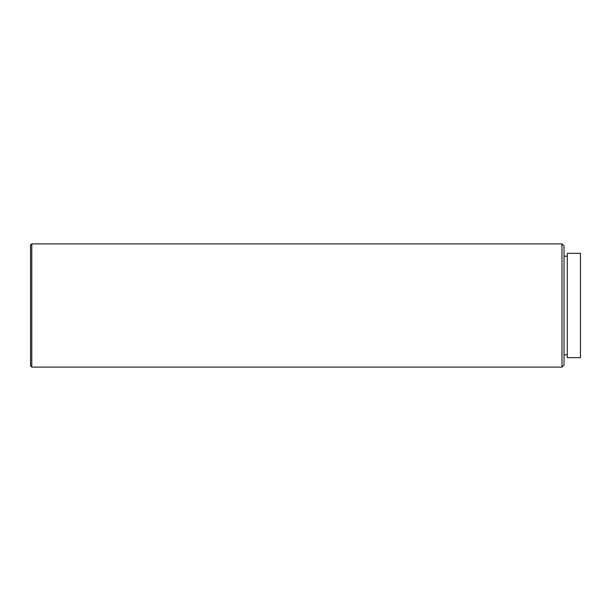 <?xml version="1.0" encoding="UTF-8"?>
<svg xmlns="http://www.w3.org/2000/svg" width="611" height="611" viewBox="0 0 611 611"><rect width="100%" height="100%" fill="white"/><g stroke="black" fill="none" stroke-linecap="round" stroke-linejoin="round"><path stroke-width="0.92" d="M561.967 243.896L564.022 245.95L564.022 365.05L561.967 367.104L561.967 243.896L31.78 243.896L31.78 367.104L561.967 367.104M31.78 367.104L30.55 365.867L30.55 245.133L31.78 243.896M580.45 253.344L580.45 357.656L567.306 357.656L567.306 253.344L580.45 253.344M567.306 256.215L564.022 256.215M567.306 354.785L564.022 354.785"/></g></svg>
